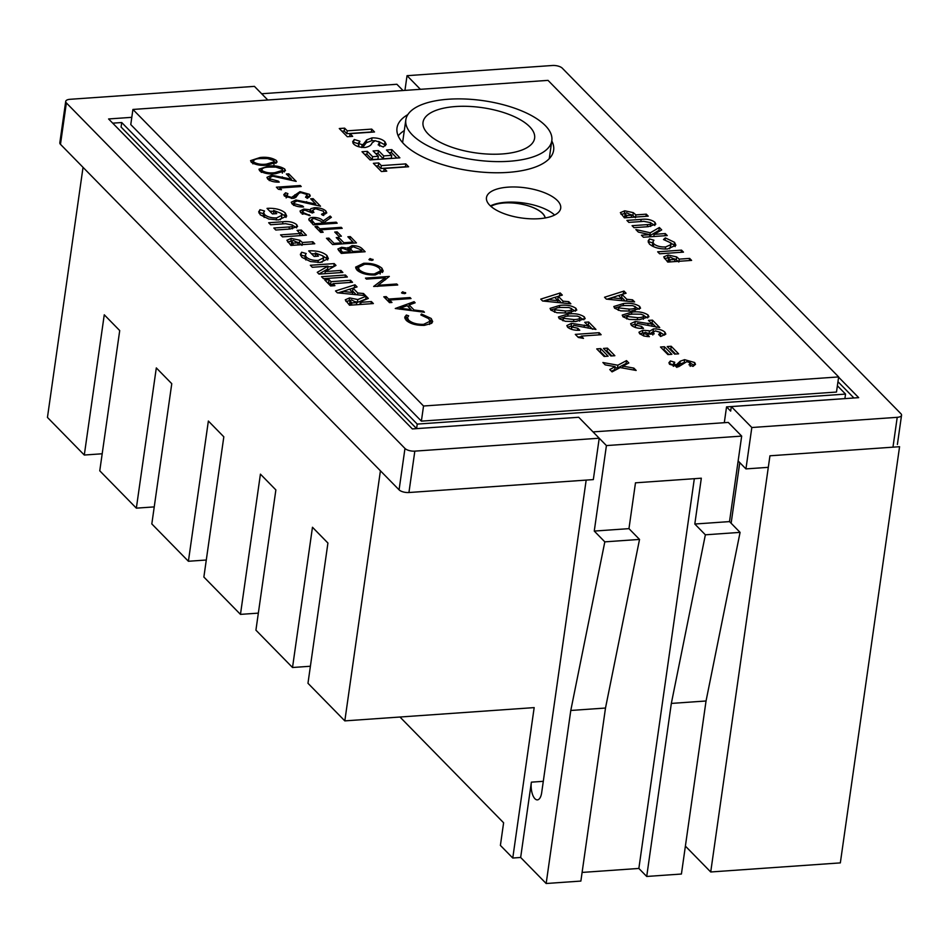 <?xml version="1.0" encoding="UTF-8"?>
<svg xmlns="http://www.w3.org/2000/svg" width="949" height="949" viewBox="0 0 949 949"><rect width="100%" height="100%" fill="white"/><g stroke="black" fill="none" stroke-linecap="round" stroke-linejoin="round"><path stroke-width="1.42" d="M710.718 871.977L769.947 455.793L899.569 446.706L840.34 862.89L710.718 871.977L685.392 846.128M671.334 703.423L706.044 700.991L681.418 874.029L646.708 876.461L671.334 703.423L705.368 534.809L694.81 524.026L701.323 478.201L635.486 482.816L628.962 528.64L594.264 531.072L604.821 541.855L570.788 710.469L546.161 883.507L580.871 881.075L605.498 708.037L570.788 710.469M582.105 872.428L638.855 868.442L646.708 876.461M543.303 781.312L531.381 782.154L520.657 857.469L546.161 883.507M520.657 857.469L512.768 858.026L534.168 707.61L344.819 720.884L307.974 683.28L327.927 543.042L312.47 527.264L292.517 667.503L310.394 666.245M399.968 717.017L503.611 822.783L500.396 845.405L512.768 858.026M403.028 90.535L396.884 84.271L261.651 93.749M706.044 700.991L740.078 532.377L705.368 534.809M740.078 532.377L729.508 521.594L694.81 524.026M531.381 782.154A12.503 5.338 -94 0 0 537.407 799.877A12.503 5.338 -94 0 0 541.677 792.676L586.174 480.099M729.508 521.594L741.679 436.101L728.274 422.424L593.042 431.902M131.804 117.332L108.589 118.957L412.352 428.936L578.712 417.275L606.423 445.579L594.264 531.072M741.679 436.101L606.423 445.579M628.962 528.64L639.531 539.423L604.821 541.855M639.531 539.423L605.498 708.037M83.038 167.344L47.45 417.43L84.295 455.034L102.184 453.776M84.295 455.034L104.26 314.795L119.716 330.572L99.764 470.811L136.348 508.154L156.312 367.915L171.769 383.693L151.816 523.931L188.4 561.262L208.365 421.036L223.822 436.813L203.869 577.039L240.465 614.383L260.417 474.144L275.874 489.921L255.922 630.16L292.517 667.503M240.465 614.383L258.342 613.125M188.4 561.262L206.289 560.017M136.348 508.154L154.236 506.896M380.419 470.787L344.819 720.884M739.769 462.614L731.133 523.255M694.324 478.699L638.855 868.442M549.625 156.051A79.111 32.088 -171.9 0 1 550.313 157.498A79.111 32.088 8.1 0 0 549.625 156.051M490.93 206.384A29.241 11.863 -171.9 0 1 504.085 202.979A29.241 11.863 -171.9 0 1 545.094 217.973M417.24 424.096L416.599 428.616L121.081 127.059L121.721 122.54L417.24 424.096L845.535 394.084L837.386 385.769M121.721 122.54L112.694 123.156M398.177 135.837A79.111 32.088 -171.9 0 1 404.298 130.571A79.111 32.088 8.1 0 0 398.177 135.837M399.078 489.838L404.974 448.45A7.497 3.037 8.1 0 0 414.832 451.131L599.222 438.213L593.327 479.601L408.936 492.519A7.497 3.037 -171.9 0 1 399.078 489.838L60.475 144.319A7.497 3.037 -171.9 0 1 59.823 142.789L65.706 101.389A7.497 3.037 8.1 0 0 66.371 102.919L60.475 144.319M768.31 467.335L745.938 468.901L738.144 460.953M65.706 101.389A7.497 3.037 8.1 0 1 70.036 99.301L254.427 86.371L267.796 100.013M404.974 448.45L66.371 102.919M404.938 90.404L407.038 75.683L552.425 65.493A7.497 3.037 8.1 0 1 562.283 68.174L900.886 413.693A7.497 3.037 8.1 0 1 901.55 415.223A7.497 3.037 8.1 0 1 897.22 417.323L751.822 427.513L731.311 406.587L858.679 397.655L838.608 377.18M745.938 468.901L751.822 427.513M420.395 89.313L407.038 75.683M573.955 417.607L416.599 428.616M724.301 422.708L726.543 406.896L844.895 398.604L845.535 394.084M731.311 406.587L730.671 411.107L726.543 406.896M853.922 397.987L837.955 381.7M490.87 206.324A29.372 11.91 -171.9 0 1 504.038 202.932A29.372 11.91 -171.9 0 1 545.212 217.962M529.649 126.692A56.359 22.859 8.1 0 0 468.509 106.383A56.359 22.859 8.1 0 0 423.029 122.314A56.359 22.859 8.1 0 0 427.999 133.809A56.359 22.859 8.1 0 0 489.138 154.129A56.359 22.859 8.1 0 0 534.619 138.198A56.359 22.859 8.1 0 0 529.649 126.692M412.329 134.912A73.737 29.905 8.1 0 0 492.317 161.484A73.737 29.905 8.1 0 0 551.82 140.642A73.737 29.905 8.1 0 0 545.319 125.588A73.737 29.905 8.1 0 0 465.33 99.016A73.737 29.905 8.1 0 0 405.828 119.859A73.737 29.905 8.1 0 0 412.329 134.912M539.044 218.697A37.497 15.208 8.1 0 0 560.705 208.199A37.497 15.208 8.1 0 0 508.118 187.143A37.497 15.208 8.1 0 0 486.469 197.641A37.497 15.208 8.1 0 0 539.044 218.697M554.607 215.043A37.497 15.208 8.1 0 0 505.971 202.267A37.497 15.208 8.1 0 0 490.408 205.909M407.833 114.615A79.111 32.088 8.1 0 0 397.002 127.961A79.111 32.088 8.1 0 0 507.94 172.398A79.111 32.088 8.1 0 0 553.635 150.25A79.111 32.088 8.1 0 0 551.784 140.927M654.929 222.315L655.795 224.178L648.262 226.681L634.027 227.677L632.07 225.684L647.598 224.593C650.492 224.545 651.524 223.905 650.682 222.659L643.813 221.354L628.855 222.398L626.898 220.405L641.133 219.409C646.921 218.721 651.524 219.694 654.929 222.315L654.798 225.506M650.67 226.479L650.682 222.659M665.296 233.573L667.254 235.566L643.398 237.238L641.441 235.245L649.84 234.652L638.345 232.09L635.877 229.563L650.314 232.79L659.353 227.511L661.714 229.919L654.11 234.356L665.296 233.573L664.988 235.732M667.598 248.97C659.662 249.219 653.6 247.57 649.401 244.035L648.12 241.022L649.496 238.946L653.932 240.204L652.9 241.841L653.754 243.81C656.506 246.088 660.468 247.143 665.629 246.965L671.097 244.534L670.243 242.612L663.505 239.539L665.32 237.891L674.514 242.303L675.89 245.245L667.598 248.97M681.524 250.133L683.482 252.126L659.626 253.798L657.669 251.805L681.524 250.133L681.216 252.28M689.638 258.401L691.596 260.406L667.74 262.078L663.707 256.894L668.084 255.032L676.649 256.894L679.235 259.136L689.638 258.401L689.33 260.56M631.097 311.106L620.67 310.857L614.655 308.247L613.825 306.515L623.457 303.55C630.029 302.719 635.439 303.68 639.673 306.432L640.539 308.223L631.097 311.106M637.526 323.467L635.783 325.139L641.571 326.385L643.529 328.378C638.274 328.639 634.229 327.619 631.393 325.329L630.622 323.68L635.272 321.486L652.141 324.155L648.464 320.406L652.438 320.133L659.721 327.547L637.526 323.467M635.023 327.393L635.439 324.416L635.439 327.524M649.08 333.313L649.365 331.391L653.446 328.912C658.582 328.817 662.414 329.92 664.952 332.221L665.83 334.119L660.623 336.492L658.665 334.487L660.563 332.411L655.356 330.904L653.232 332.114L654.158 333.894L650.184 334.167L645.13 332.233L643.991 333.514L647.408 334.665L649.365 336.67L644.324 336.1L639.697 333.799L638.974 332.209L642.9 330.252L649.306 330.798M643.292 335.804L643.695 332.921L643.647 335.922M660.528 336.385L660.563 332.411M671.192 346.266L678.606 353.835L674.632 354.107L667.218 346.551L671.192 346.266L670.789 349.137L675.593 354.048M664.466 346.741L671.88 354.309L667.906 354.582L660.492 347.014L664.466 346.741L664.051 349.612L668.867 354.511M678.499 366.8L669.591 364.309L668.915 362.743L670.374 360.964L674.763 362.257L673.885 364.025L676.34 364.819L680.243 361.201L684.585 359.671L694.656 362.53L695.498 364.345L693.007 366.397L689.021 364.796L690.303 362.755L686.791 361.652L678.499 366.8M673.232 366.267L673.636 363.396L673.565 366.302M690.196 366.35L690.303 362.755M568.759 301.675L570.847 303.81L542.579 300.987L540.764 299.125L560.218 292.968L562.306 295.092L558.261 296.302L563.018 301.153L568.759 301.675L568.487 303.573M575.723 321.545L565.307 321.296L559.281 318.686L558.463 316.954L568.095 313.989C574.667 313.158 580.064 314.119 584.299 316.871L585.165 318.662L575.723 321.545M268.46 166.087C274.985 165.34 280.418 166.324 284.759 169.052L285.459 170.618L275.874 173.655C269.421 174.462 264.024 173.513 259.682 170.808L258.97 169.195L268.46 166.087L268.306 167.178M342.198 228.329L320.786 229.836L323.17 232.256L320.726 232.434L314.985 226.586L317.429 226.408L319.813 228.839L341.225 227.333L342.198 228.329M337.18 231.888L341.379 236.171L338.935 236.337L334.736 232.054L337.18 231.888L336.848 234.213M350.311 236.609L356.468 242.897L332.613 244.557L326.456 238.282L328.9 238.116L334.072 243.395L341.415 242.873L336.243 237.594L338.686 237.428L343.858 242.707L353.04 242.066L347.868 236.787L350.311 236.609L349.979 238.946M347.761 249.409L347.939 248.223L351.937 245.649C356.587 245.601 360.003 246.621 362.186 248.733L365.14 251.734L341.284 253.407L337.868 249.018L341.593 247.286L347.939 248.223L347.903 247.547M378.01 285.305L396.741 283.988L397.726 284.997L373.657 286.456L385.235 277.784L366.456 279.101L365.472 278.104L389.327 276.432L378.01 285.305L377.856 286.384M405.389 293.431L405.508 292.6L404.428 293.668L401.534 292.885L402.613 291.817L405.709 293.051M411.012 298.555L389.6 300.05L391.973 302.47L389.529 302.648L383.799 296.8L386.243 296.622L388.616 299.054L410.027 297.547L411.012 298.555M424.44 312.245L395.27 308.496L414.084 301.687L415.152 302.778L409.114 304.961L414.061 310.003L423.373 311.165L424.44 312.245M300.394 254.557L301.628 252.232L306.207 253.525L305.329 254.996L306.266 257.108C308.971 259.457 312.956 260.572 318.235 260.453L323.573 257.843L322.636 255.791L315.293 252.968L318.425 256.171L314.143 256.467L308.698 250.916L309.706 250.833C317.31 250.631 323.063 252.197 326.954 255.53L328.378 258.638L320.204 262.446L310.525 261.568L301.924 257.345L300.406 254.166M340.916 270.453L342.874 272.446L319.018 274.119L317.263 272.327L328.01 266.171L312.304 267.274L310.347 265.269L334.202 263.597L335.982 265.412L325.27 271.544L340.916 270.453L340.608 272.612M345.4 275.02L347.358 277.013L323.502 278.686L321.533 276.693L345.4 275.02L345.092 277.179M332.957 283.668L334.914 285.661L330.632 285.969L324.76 279.967L329.042 279.67L330.999 281.675L350.572 280.299L352.53 282.292L332.957 283.668L332.648 285.827M363.514 293.514L365.602 295.637L337.346 292.814L335.519 290.963L354.973 284.795L357.061 286.93L353.016 288.14L357.773 292.992L363.514 293.514L363.242 295.4M423.539 406.006L838.643 376.919L548.024 80.368L132.919 109.455L423.539 406.006L421.38 421.131L836.484 392.044L838.643 376.919M371.403 301.568L373.372 303.561L349.505 305.234L345.258 299.837L349.576 297.903L357.797 299.54L366.16 296.207L368.342 298.437L360.347 301.616L361.011 302.292L371.403 301.568L371.106 303.716M312.814 241.77L314.771 243.763L290.904 245.435L286.883 240.251L291.248 238.401L299.825 240.251L302.411 242.493L312.814 241.77L312.506 243.917M301.343 230.061L306.373 235.198L282.517 236.87L280.56 234.877L300.133 233.501L297.061 230.358L301.343 230.061L300.928 232.932L303.36 235.411M296.705 224.664L297.571 226.514L290.038 229.029L275.803 230.026L273.846 228.021L289.374 226.941C292.268 226.882 293.3 226.242 292.458 225.008L285.59 223.691L270.631 224.747L268.674 222.742L282.909 221.746C288.698 221.058 293.3 222.03 296.705 224.664L296.574 227.843M292.446 228.816L292.458 225.008M258.721 212.018L259.955 209.705L264.534 210.998L263.656 212.457L264.593 214.581C267.286 216.918 271.284 218.033 276.562 217.926L281.9 215.316L280.951 213.264L273.609 210.441L276.74 213.632L272.458 213.94L267.025 208.389L268.021 208.305C275.637 208.092 281.378 209.67 285.281 213.003L286.705 216.111L278.52 219.919L268.84 219.041L260.251 214.818L258.733 211.639M424.393 325.365C416.314 325.554 410.229 323.858 406.125 320.252L404.713 317.18L406.35 315.044L408.651 315.815L407.441 317.512L408.639 320.145C412.008 323.087 416.991 324.499 423.586 324.356L429.968 321.272L428.758 318.65L420.882 314.961L421.439 313.989L431.19 318.473L432.685 321.592L431.522 323.36L424.393 325.365M381.949 268.235L383.266 271.106L375.27 274.973C367.322 275.21 361.213 273.585 356.966 270.085L355.602 267.144L363.692 263.276C371.664 263.063 377.749 264.712 381.949 268.235L381.545 271.106L382.566 272.482M372.803 260.18L372.921 259.35L371.842 260.417L368.947 259.635L370.027 258.567L373.123 259.801M308.983 220.097C308.437 218.602 309.718 217.712 312.838 217.428C317.785 217.44 321.225 218.602 323.17 220.927L330.169 216.064L331.379 217.297L324.38 222.161L325.175 222.968L336.183 222.196L337.168 223.193L313.312 224.866L308.828 219.29M309.777 211.366L310.821 208.673L314.416 207.712C319.528 207.641 323.348 208.744 325.887 211.022L326.776 212.908L322.494 215.221L321.509 214.225L323.953 213.122L323.419 211.176L315.602 208.697L312.696 210.203L313.905 212.469L311.462 212.647L304.759 210.061L302.601 211.271L303.217 212.564L310.145 215.637L300.774 212.754L300.026 211.01L303.787 209.065L309.991 209.765M323.692 214.984L324.143 212.647L323.739 215.53M297.049 200.998L294.012 202.528L294.57 203.75L302.612 205.945L303.585 206.941C298.567 207.096 294.724 206.075 292.078 203.869L291.272 202.196L295.874 200.014L315.744 203.999L310.667 198.815L313.111 198.649L320.525 206.218L297.049 200.998M299.991 191.639L309.564 194.367L310.276 195.957L307.666 198.116L305.542 197.262L307.12 194.533L300.94 192.635L298.982 193.205L295.697 197.522L292.672 198.4L284.415 196.052L283.798 194.604L285.542 192.801L287.903 193.608L286.966 195.992L291.592 197.416L299.991 191.639L299.825 192.837M307.132 198.412L307.12 194.533M286.135 197.89L286.539 195.02L286.752 197.499M279.813 188.021L281.485 189.729L278.401 189.254L276.384 187.19L300.24 185.518L301.224 186.514L279.813 188.021L279.611 189.444M272.707 176.158L269.682 177.7L270.24 178.922L278.271 181.117L279.255 182.113C274.225 182.267 270.394 181.247 267.737 179.041L266.942 177.368L271.533 175.174L291.402 179.171L286.325 173.987L288.781 173.821L296.183 181.378L272.707 176.158M260.073 157.522C266.598 156.775 272.031 157.759 276.373 160.488L277.072 162.054L267.488 165.09C261.034 165.897 255.637 164.948 251.283 162.243L250.572 160.63L260.073 157.522L259.919 158.613M384.143 168.471L386.765 171.152L381.415 171.52L373.372 163.311L378.722 162.943L381.344 165.612L405.816 163.904L408.616 166.751L384.143 168.471L383.752 171.354M391.83 149.634L399.873 157.831L370.051 159.93L362.008 151.721L367.358 151.342L372.601 156.692L378.343 156.3L373.099 150.938L378.449 150.571L383.693 155.921L391.723 155.351L386.48 150.001L391.83 149.634L391.427 152.504L396.86 158.044M365.14 147.498C359.979 147.498 356.148 146.348 353.657 144.023L352.66 141.745L354.285 139.491L359.896 141.235L358.947 143.596L362.079 144.663L363.265 144.319L366.705 139.883L372.044 137.866C377.916 137.807 382.233 139.123 384.974 141.792L386.196 144.39L383.277 146.988L378.165 144.865L379.624 142.184L375.152 140.689L371.937 143.026C371.379 145.173 369.114 146.656 365.14 147.498M358.532 146.466L358.58 142.682L358.936 146.798M379.636 146.063L379.624 142.184M350.051 133.679L352.672 136.359L347.322 136.739L339.279 128.53L344.629 128.151L347.263 130.832L371.723 129.111L374.523 131.97L350.051 133.679L349.659 136.573M636.162 370.454L620.16 367.571L612.058 371.878L609.756 369.529L615.142 366.658L605.189 364.867L602.888 362.518L617.858 365.211L626.506 360.608L628.819 362.969L622.888 366.124L633.849 368.105L636.162 370.454M600.705 348.615L608.119 356.183L604.145 356.456L596.731 348.9L600.705 348.615L600.29 351.486L605.094 356.385M607.431 348.141L614.845 355.709L610.871 355.982L603.457 348.425L607.431 348.141L607.028 351.011L611.832 355.922M581.251 336.1L583.481 338.378L578.344 337.464L575.308 334.38L599.175 332.708L601.132 334.712L581.251 336.1L580.99 337.939M573.765 325.341L572.022 327.014L577.811 328.259L579.768 330.252C574.513 330.513 570.468 329.493 567.621 327.203L566.85 325.554L571.512 323.36L588.38 326.029L584.703 322.28L588.677 322.008L595.948 329.422L573.765 325.341M571.262 329.267L571.678 326.29L571.678 329.398M567.336 312.98L556.909 312.731L550.894 310.121L550.064 308.389L559.696 305.424C566.268 304.593 571.678 305.554 575.913 308.306L576.767 310.098L567.336 312.98M639.496 319.671L629.068 319.422L623.042 316.812L622.224 315.08L631.856 312.114C638.428 311.284 643.825 312.245 648.06 314.997L648.926 316.788L639.496 319.671M632.52 299.801L634.608 301.936L606.352 299.113L604.537 297.251L623.979 291.082L626.079 293.217L622.022 294.427L626.779 299.279L632.52 299.801L632.248 301.699M646.281 214.166L648.238 216.158L624.383 217.831L620.349 212.659L624.727 210.797L633.291 212.647L635.877 214.889L646.281 214.166L645.972 216.325M132.919 109.455L130.772 124.58L421.38 421.131M345.97 301.485L349.161 300.786L349.576 297.903M349.161 300.786L350.051 300.738M355.851 301.711L357.382 302.411L357.797 299.54M357.382 302.411L365.756 299.089L366.16 296.207M359.956 304.499L360.347 301.616M360.703 304.451L361.011 302.292M351.521 305.092L351.83 302.933L356.729 302.589L351.474 299.908L350.062 300.619L349.659 303.49L350.774 305.139M356.421 304.748L356.729 302.589M350.062 300.619L351.83 302.933M338.093 292.885L345.353 290.584M349.54 289.255L353.016 288.152L352.613 291.011L356.231 294.7M354.131 287.808L354.973 284.795M357.512 294.831L357.773 292.992M349.481 289.196L342.838 291.438L352.743 292.529L349.481 289.196M342.565 293.336L342.838 291.438M352.494 294.332L352.743 292.529M327.358 282.636L328.627 282.541L329.042 279.67M328.627 282.541L330.584 284.546L330.999 281.675M330.584 284.546L332.85 284.38M350.264 282.458L350.572 280.299M318.911 274.012L327.595 269.042L328.01 266.171M327.903 266.883L333.799 266.479L334.202 263.597M324.961 273.703L325.27 271.544M300.691 255.649L301.628 252.232M301.224 255.103L305.163 256.218M305.329 254.996L304.926 257.867L305.863 259.979L306.266 257.108M317.939 262.517L318.235 260.453M321.96 262.268L323.17 260.714L323.573 257.843M315.4 256.372L315.293 252.968M309.564 251.793L309.706 250.833M311.367 253.644L315.151 253.917M322.696 255.862L326.551 258.413L326.954 255.53M326.551 258.413L327.702 259.979M287.606 241.948L290.845 241.271L291.248 238.401M290.845 241.271L291.675 241.224M297.571 242.22L299.41 243.122L299.825 240.251M299.41 243.122L301.996 245.364M302.102 244.652L302.411 242.493M292.933 245.293L293.229 243.134L298.128 242.79L293.205 240.394L291.699 241.058L291.296 243.929L292.209 245.376M297.82 244.949L298.128 242.79M292.209 245.34L292.612 242.505L293.229 243.134M291.699 241.058L292.612 242.505M299.825 235.66L300.133 233.501M299.67 233.027L300.928 232.932M292.802 225.459L296.29 227.535M259.018 213.11L259.955 209.705M259.54 212.576L263.478 213.691M263.656 212.457L263.253 215.34L264.178 217.451L264.593 214.581M276.266 219.99L276.562 217.926M280.287 219.741L281.485 218.187L281.9 215.316M273.727 213.845L273.609 210.441M267.891 209.266L268.021 208.305M269.694 211.117L273.478 211.378M281.023 213.335L284.866 215.874L285.281 213.003M284.866 215.874L286.029 217.451M404.974 318.686L405.947 317.915L406.35 315.044M405.947 317.915L407.323 318.378M407.441 317.512L407.05 321.082M408.367 322.008L408.639 320.145M423.432 325.424L423.586 324.356M429.506 324.428L429.968 321.272M421.285 315.056L421.439 313.989M429.956 320.596L430.787 321.355L431.19 318.473M430.787 321.355L431.985 322.945M408.094 306.586L408.924 306.278M413.871 303.241L414.084 301.687M408.782 307.286L409.114 304.961M413.93 310.94L414.061 310.003M423.23 312.102L423.373 311.165M407.18 305.649L399.992 308.259L411.083 309.635L407.18 305.649M399.861 309.196L399.992 308.259M410.953 310.572L411.083 309.635M389.268 302.375L389.6 300.05M385.911 298.959L386.243 296.622M388.295 301.379L388.616 299.054M409.873 298.627L410.027 297.547M402.388 293.383L402.613 291.817M396.587 285.068L396.741 283.988M377.109 286.432L377.939 285.815M384.891 280.145L385.235 277.784M384.974 279.575L385.721 279.528M355.887 268.638L358.39 267.072M363.526 264.391L363.692 263.276M380.632 270.287L381.545 271.106M380.146 274.036L380.632 270.845L379.553 268.448C376.184 265.518 371.225 264.13 364.665 264.285L358.307 267.416L359.363 269.86C362.791 272.754 367.773 274.131 374.286 273.976L380.632 270.845M358.307 267.416L357.903 270.904M359.102 271.699L359.363 269.86M374.131 275.032L374.286 273.976M369.802 260.133L370.027 258.567M338.651 250.69L340.371 250.239M341.426 248.484L341.593 247.286M347.986 249.551L350.193 248.685M351.771 246.823L351.937 245.649M361.628 251.461L362.186 248.733M350.335 252.126L350.845 252.742M350.062 251.366L350.288 248.009L349.884 251.177M350.24 252.778L349.742 251.034L342.625 248.282L340.513 249.279L340.098 252.209M341.082 253.217L341.415 250.88L342.743 252.244L350.395 251.71M342.589 253.324L342.743 252.244M340.513 249.279L341.415 250.88M352.198 250.868L352.838 251.532L361.711 250.916L360.312 249.492L352.909 246.645L350.43 248.768L352.198 250.868L351.937 252.659M352.684 252.612L352.838 251.532M361.557 251.995L361.711 250.916M328.568 240.441L328.9 238.116M333.918 244.474L334.072 243.395M341.26 243.952L341.415 242.873M338.354 239.753L338.686 237.428M343.716 243.786L343.858 242.707M352.886 243.146L353.04 242.066M320.454 232.161L320.786 229.836M317.096 228.745L317.429 226.408M319.481 231.165L319.813 228.839M341.071 228.412L341.225 227.333M309.552 220.927L311.319 220.417M312.672 218.614L312.838 217.428M322.648 223.691L323.17 220.927M322.755 223.798L324.297 222.73M329.849 218.365L330.169 216.064M324.107 224.106L324.38 222.161M325.021 224.047L325.175 222.968M336.029 223.276L336.183 222.196M322.577 224.213L322.731 223.145L320.762 221.105L313.811 218.424L311.438 219.599L311.023 222.529M311.438 219.599L314.771 223.703L322.731 223.145M314.617 224.771L314.771 223.703M302.98 214.201L303.217 212.564M309.03 215.577L309.16 214.64M300.655 212.623L302.482 212.042M303.621 210.275L303.787 209.065M310.252 211.663L310.821 208.673M310.418 211.544L312.612 210.749M314.238 208.922L314.416 207.712M324.119 212.813L325.483 213.893L325.887 211.022M294.344 205.387L294.57 203.75M302.458 206.977L302.612 205.945M291.972 203.75L293.941 203.074M295.708 201.2L295.874 200.014M315.602 204.948L315.744 203.999M312.779 200.974L313.111 198.649M307.464 196.04L309.16 197.238L309.564 194.367M284.475 196.111L285.542 192.801M285.139 195.672L286.384 196.099M291.45 198.436L291.592 197.416M293.692 198.282L293.953 196.467M294.214 198.175L294.866 194.794M294.451 197.677L297.44 194.925M300.086 186.597L300.24 185.518M270.002 180.559L270.24 178.922M278.128 182.149L278.271 181.117M267.63 178.922L269.599 178.246M271.367 176.372L271.533 175.174M291.272 180.12L291.402 179.171M288.449 176.146L288.781 173.821M282.683 170.749L284.356 171.923L284.759 169.052M259.611 170.737L261.58 169.907M261.236 172.398L261.639 169.527L262.09 170.606C265.637 172.647 269.907 173.335 274.89 172.659L282.743 170.31L282.28 169.195L275.851 167.095L269.433 167.095C263.929 167.202 261.473 168.376 262.09 170.606L261.865 172.232M274.285 162.184L275.957 163.358L276.373 160.488M251.212 162.172L253.193 161.342M252.837 163.833L253.253 160.962L253.703 162.042C257.25 164.094 261.509 164.77 266.503 164.094L274.356 161.745L273.893 160.63L267.452 158.53L261.046 158.53C255.53 158.637 253.086 159.812 253.703 162.042L253.466 163.667M375.982 165.98L378.319 165.814L378.722 162.943M378.319 165.814L380.94 168.483L381.344 165.612M380.94 168.483L405.413 166.775L405.816 163.904M364.618 154.379L366.955 154.213L367.358 151.342M366.955 154.213L372.198 159.574L372.601 156.692M372.198 159.574L377.927 159.171L378.343 156.3M375.709 153.608L378.046 153.441L378.449 150.571M378.046 153.441L383.289 158.791L383.693 155.921M383.289 158.791L391.308 158.234L391.723 155.351M389.09 152.67L391.427 152.504M353.004 143.204L354.285 139.491M353.87 142.362L358.425 143.774M361.699 147.38L362.079 144.663M361.676 147.534L362.862 147.19L363.265 144.319M362.862 147.19L366.302 142.753L366.705 139.883M366.302 142.753L371.64 140.737L372.044 137.866M371.64 140.737L374.677 140.749M378.651 141.472L384.559 144.663L384.974 141.792M384.559 144.663L385.401 145.719M341.889 131.187L344.226 131.021L344.629 128.151M344.226 131.021L346.848 133.702L347.263 130.832M346.848 133.702L371.32 131.982L371.723 129.111M611.464 371.273L614.727 369.541L615.142 366.658M614.999 367.643L617.455 368.082L617.858 365.211M617.455 368.082L626.103 363.479L626.506 360.608M626.103 363.479L626.696 364.096M622.615 368.01L622.888 366.124M633.588 369.991L633.849 368.105M599.329 351.557L600.29 351.486M606.067 351.083L607.028 351.011M577.917 337.037L581.144 336.812M598.866 334.867L599.175 332.708M577.526 330.288L577.811 328.259M567.561 327.132L571.096 326.231L571.512 323.36M571.096 326.231L571.689 326.207M588.083 328.105L588.38 326.029M587.312 324.949L588.273 324.878L588.677 322.008M588.273 324.878L592.567 329.267M559.127 318.52L563.492 317.286M567.775 316.183L568.095 313.989M580.325 317.701L583.896 319.742L584.299 316.871M579.661 321.142L580.029 317.18L577.194 316.076L570.052 315.993C565.77 315.981 563.587 316.764 563.516 318.342L573.813 319.54C578.024 319.54 580.088 318.757 580.029 317.18M563.16 320.786L563.231 317.701L562.816 320.679M573.516 321.664L573.813 319.54M550.728 309.955L555.094 308.733M559.388 307.63L559.696 305.424M571.939 309.137L575.497 311.177L575.913 308.306M571.274 312.589L571.642 308.615L568.807 307.512L561.654 307.429C557.383 307.417 555.201 308.2 555.118 309.777L565.426 310.975C569.625 310.975 571.701 310.193 571.642 308.615M554.774 312.221L554.845 309.149L554.43 312.114M565.118 313.099L565.426 310.975M543.338 301.058L550.598 298.757M554.785 297.428L558.261 296.325L557.858 299.172L561.476 302.873M559.376 295.969L560.218 292.968M562.757 303.004L563.018 301.153M554.726 297.357L548.071 299.611L557.988 300.703L554.726 297.357M547.81 301.509L548.071 299.611M557.739 302.494L557.988 300.703M669.496 364.214L670.374 360.964M669.97 363.835L673.434 364.855M676.056 366.765L676.34 364.819M676.969 366.824L677.301 364.558M676.886 367.429L679.828 364.072L680.243 361.201M679.828 364.072L684.182 362.542L684.585 359.671M684.182 362.542L684.87 362.506M690.599 363.325L694.241 365.401L694.656 362.53M663.102 349.683L664.051 349.612M669.828 349.208L670.789 349.137M647.135 336.587L647.408 334.665M639.685 333.799L642.497 333.123L642.9 330.252M642.497 333.123L643.671 333.099M648.95 334.262L653.031 331.782L653.446 328.912M660.931 332.921L664.537 335.092L664.952 332.221M641.287 328.413L641.571 326.385M631.322 325.258L634.857 324.356L635.272 321.486M634.857 324.356L635.45 324.333M651.844 326.231L652.141 324.155M651.073 323.075L652.034 323.004L652.438 320.133M652.034 323.004L656.34 327.393M622.888 316.646L627.253 315.412M631.536 314.309L631.856 312.114M644.086 315.827L647.657 317.868L648.06 314.997M643.434 319.267L643.79 315.305L640.955 314.202L633.813 314.119C629.531 314.107 627.348 314.89 627.277 316.468L637.586 317.666C641.785 317.666 643.849 316.883 643.79 315.305M626.933 318.911L626.992 315.827L626.577 318.805M637.277 319.789L637.586 317.666M614.501 308.081L618.855 306.859M623.149 305.744L623.457 303.55M635.7 307.262L639.27 309.303L639.673 306.432M635.035 310.703L635.403 306.741L632.568 305.637L625.415 305.554C621.144 305.542 618.962 306.325 618.89 307.903L629.187 309.101C633.398 309.101 635.462 308.318 635.403 306.741M618.534 310.347L618.606 307.262L618.19 310.24M628.89 311.225L629.187 309.101M607.099 299.184L614.359 296.883M618.546 295.554L622.022 294.451L621.619 297.298L625.237 300.999M623.137 294.095L623.979 291.082M626.518 301.13L626.779 299.279M618.487 295.483L611.844 297.737L621.761 298.816L618.487 295.483M611.571 299.635L611.844 297.737M621.5 300.619L621.761 298.816M664.43 258.591L667.669 257.903L668.084 255.032M667.669 257.903L668.499 257.867M674.395 258.863L676.246 259.765L676.649 256.894M676.246 259.765L678.832 262.007M678.926 261.295L679.235 259.136M669.757 261.936L670.065 259.777L674.953 259.433L670.03 257.037L668.523 257.701L668.12 260.572L669.033 262.019M674.644 261.592L674.953 259.433M669.045 261.983L669.448 259.148L670.065 259.777M668.523 257.701L669.448 259.148M648.345 242.529L649.496 238.946M649.092 241.829L652.758 242.861M652.9 241.841L652.485 244.712L653.22 246.538M653.363 246.61L653.754 243.81M665.332 249.053L665.629 246.965M669.638 248.757L671.097 244.534M665.024 239.967L665.32 237.891M670.16 242.541L674.098 245.174L674.514 242.303M674.098 245.174L675.178 246.598M649.531 236.811L649.84 234.652M649.697 235.625L650.314 232.79M649.911 235.66L658.95 230.382L659.353 227.511M658.95 230.382L659.662 231.117M653.802 236.515L654.11 234.356M651.026 223.122L654.513 225.198M621.073 214.344L624.312 213.667L624.727 210.797M624.312 213.667L625.154 213.632M631.038 214.628L632.888 215.518L633.291 212.647M632.888 215.518L635.474 217.76M635.569 217.048L635.877 214.889M626.399 217.689L626.708 215.53L631.595 215.198L626.672 212.79L625.177 213.454L624.762 216.325L625.676 217.784M631.287 217.345L631.595 215.198M625.688 217.748L626.091 214.901L626.708 215.53M625.177 213.454L626.091 214.901M414.832 451.131L408.936 492.519M892.973 447.169L897.22 417.323M350.762 305.127L351.166 302.257M289.065 229.089L289.374 226.941M282.6 223.905L282.909 221.746M312.399 223.94L312.731 221.615M306.503 202.612L306.634 201.662M282.173 177.783L282.304 176.834M274.736 173.726L274.89 172.659M266.349 165.162L266.503 164.094M364.724 144.9L365.14 142.03M584.098 327.085L584.382 325.068M678.488 365.697L678.891 362.826M647.859 325.21L648.143 323.194M647.289 226.752L647.598 224.593M640.824 221.568L641.133 219.409M897.386 444.488L901.55 415.223M551.82 140.642L549.257 158.697M405.828 119.859L402.59 142.611M312.696 210.203L312.28 213.074M302.601 211.271L302.185 214.142M294.012 202.528L293.609 205.399M269.682 177.7L269.267 180.571M282.743 170.31L282.327 173.181M274.356 161.745L273.941 164.616M653.232 332.114L652.817 334.985"/></g></svg>
